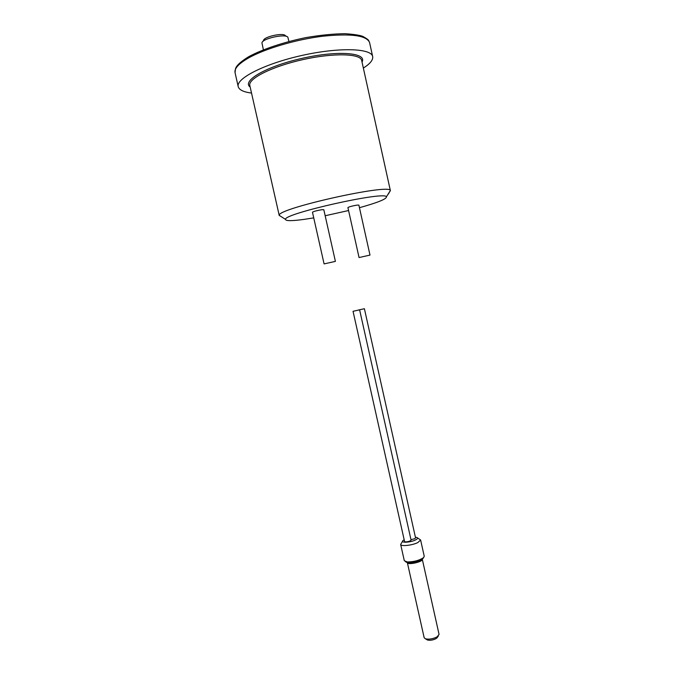 <?xml version="1.0" encoding="UTF-8"?>
<svg xmlns="http://www.w3.org/2000/svg" width="674" height="674" viewBox="0 0 674 674"><rect width="100%" height="100%" fill="white"/><g stroke="black" fill="none" stroke-linecap="round" stroke-linejoin="round"><path stroke-width="1.01" d="M369.992 255.092L358.871 205.098L357.127 205.098C352.258 205.924 349.191 206.75 347.91 207.567L359.057 257.544L369.992 255.092L359.057 257.544M335.399 261.386L323.815 209.707L321.852 209.707C316.839 210.549 313.713 211.383 312.466 212.217L324.084 263.905L335.399 261.386L324.084 263.905M359.453 207.702C377.634 202.63 386.615 199.015 386.396 196.859C385.975 190.691 283.282 213.641 285.523 219.404C285.658 221.047 291.766 221.047 303.831 219.421L313.739 217.879M325.171 215.747L348.576 210.532M288.919 41.451L287.857 37.239C285.768 33.422 262.22 38.528 261.942 42.858L263.382 49.758M286.602 36.455L285.329 35.655C283.535 32.436 263.82 36.708 263.568 40.373L262.75 41.628M372.907 111.387L390.356 190.54C390.263 183.244 276.23 208.738 279.255 215.377L281.159 216.607M388.822 193.152L390.406 190.632M388.864 193.286L387.634 194.887M363.362 68.074C370.119 63.777 373.228 59.952 372.671 56.599C371.492 48.208 339.056 47.104 301.834 55.47C264.587 63.744 235.715 78.563 238.217 86.651C239.152 89.92 243.584 92.06 251.537 93.071M426.785 639.592L427.543 640.039C430.214 640.595 433.062 640.115 436.095 638.59L437.485 637.2M407.349 562.613L424.165 637.722L425.463 638.826C429.102 639.575 432.994 638.918 437.14 636.846L439.06 634.394L422.295 559.268C423.272 561.821 407.551 565.334 407.349 562.613L407.315 562.495M402.597 541.205L400.659 544.44C400.727 546.656 412.362 545.384 417.888 542.536L420.61 539.984L417.484 537.877M404.173 539.748L403.035 540.523C399.994 543.05 410.365 542.604 415.504 539.967C417.712 538.821 418.141 537.987 416.793 537.456L415.411 537.229M420.61 539.984L424.241 556.261L423.584 557.6C419.422 560.423 414.005 561.872 407.323 561.964L404.307 560.717L400.659 544.44M423.466 557.777L422.868 558.67C420.525 561.147 409.75 563.557 406.574 562.318L405.655 561.762M410.98 539.689L414.67 538.737L415.563 537.911L364.398 308.717L357.852 310.183L364.398 308.717M353.041 311.304L404.569 541.542L405.554 541.904C408.511 541.711 410.356 541.104 411.073 540.085L359.613 309.838L353.041 311.304L359.613 309.838M362.022 62.025C367.347 52.741 338.264 50.196 302.457 58.267C266.626 66.204 241.393 80.888 250.164 87.03M361.854 61.241L361.685 60.508C360.657 53.524 333.563 52.715 302.769 59.641C271.951 66.482 247.788 78.748 249.818 85.514L249.987 86.247M248.184 58.183C264.511 48.831 295.734 39.547 322.635 36.236C351.095 33.321 366.749 35.436 369.588 42.58L368.661 40.533C368.114 40.364 369.984 40.398 362.915 36.447C360.059 35.25 354.17 34.332 345.231 33.7C333.512 33.81 320.327 35.124 305.684 37.643C283.476 42.218 262.692 49.194 248.891 56.591C236.389 64.224 235.917 67.855 235.538 68.605L235.049 72.657C234.207 68.596 238.579 63.769 248.184 58.183M386.396 196.859L390.356 190.54M285.523 219.404L279.255 215.377M372.671 56.599L369.588 42.58M238.217 86.651L235.049 72.657M372.874 111.151L361.685 60.508M279.263 215.613L249.818 85.514M436.988 637.933L438.353 635.944M427.543 640.039L425.463 638.826M422.868 558.67L423.584 557.6M406.574 562.318L405.47 561.644"/></g></svg>
